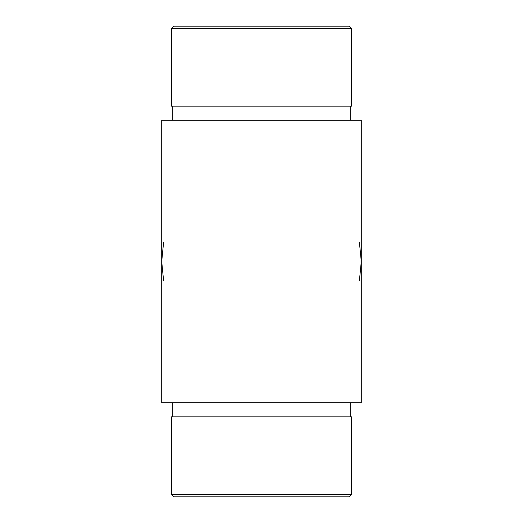 <?xml version="1.0" encoding="UTF-8"?>
<svg xmlns="http://www.w3.org/2000/svg" width="523" height="523" viewBox="0 0 523 523"><rect width="100%" height="100%" fill="white"/><g stroke="black" fill="none" stroke-linecap="round" stroke-linejoin="round"><path stroke-width="0.78" d="M359.373 242.031L361.288 261.5L361.288 402.71L161.712 402.71L161.712 120.29L361.288 120.29L361.288 261.5L359.373 280.969M350.698 416.831L350.698 402.71M351.639 494.497L349.286 496.85L173.714 496.85L171.361 494.497L351.639 494.497L351.639 416.831L171.361 416.831L171.361 494.497M350.698 106.169L350.698 120.29M351.639 28.504L351.639 106.169L171.361 106.169L171.361 28.504L351.639 28.504L349.286 26.15L173.714 26.15L171.361 28.504M163.627 280.969L161.712 261.5L163.627 242.031M172.302 416.831L172.302 402.71M172.302 106.169L172.302 120.29"/></g></svg>

